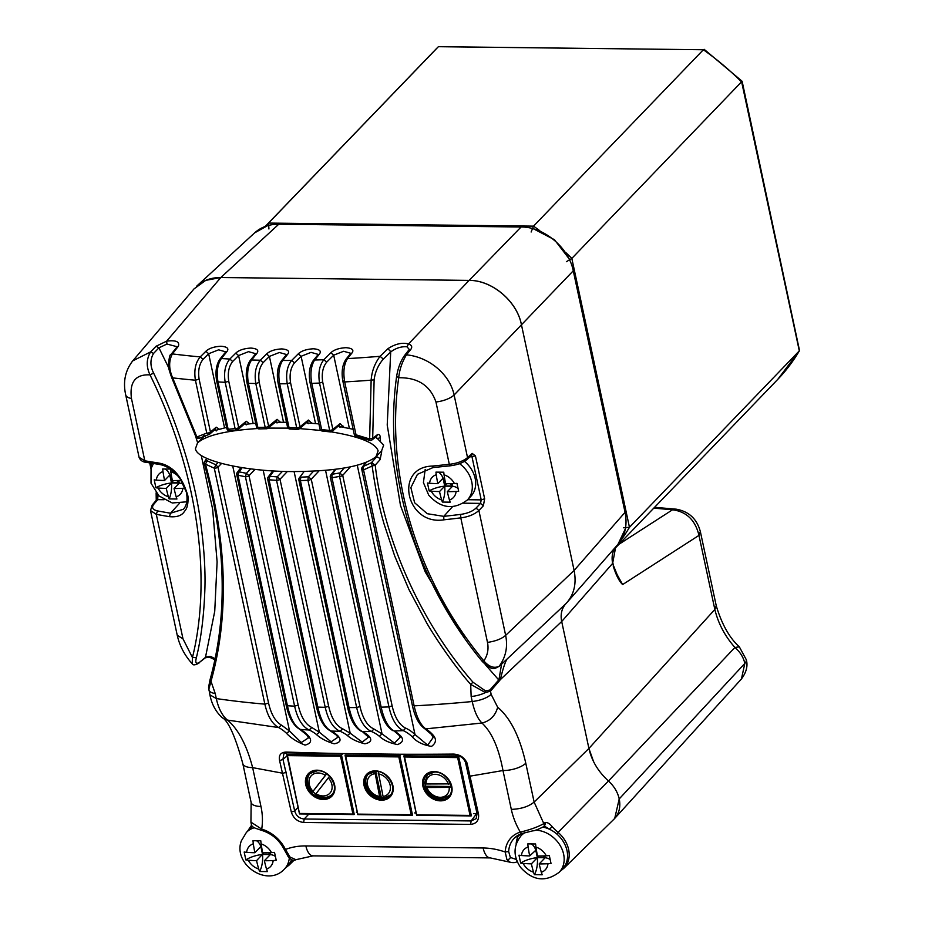 <?xml version="1.0" encoding="UTF-8"?>
<svg xmlns="http://www.w3.org/2000/svg" width="925" height="925" viewBox="0 0 925 925"><rect width="100%" height="100%" fill="white"/><g stroke="black" fill="none" stroke-linecap="round" stroke-linejoin="round"><path stroke-width="1.39" d="M268.932 228.972L268.539 223.075L438.427 46.655L703.37 49.753A237.644 189.255 43.9 0 1 741.677 82.036L799.316 350.91A237.644 189.255 43.9 0 1 777.728 379.412L614.35 549.092M531.135 232.002L533.528 226.139L703.37 49.753L438.392 46.689A237.644 189.255 43.9 0 0 435.363 49.742L265.51 226.128A237.644 189.255 43.9 0 1 268.539 223.075L533.528 226.139A237.644 189.255 43.9 0 1 539.83 230.73M566.377 261.706L571.823 258.422L742.116 81.261L799.535 350.633L629.462 527.296L623.415 527.77M704.133 49.314L742.116 81.261M451.469 787.383L426.887 787.522L425.408 786.967L425.627 786.343M427.685 773.982L424.61 783.325L426.113 783.984L450.579 783.891M425.176 783.845A15.378 12.245 43.9 0 0 425.789 786.204L451.319 786.493M425.465 786.632L426.032 786.053M416.678 815.249L404.56 756.974L457.644 757.587L458.627 756.419L403.982 755.794L404.56 756.974M457.644 757.587L470.05 815.422L471.368 815.838L458.627 756.419L459.124 755.91M329.531 776.341L315.333 794.575C322.073 798.553 327.889 798.356 332.757 793.997M312.719 791.707L326.548 773.786M313.066 791.326L312.5 791.916M326.652 773.867L312.87 791.546A15.378 12.245 43.9 0 0 315.726 793.962M299.561 813.896L287.444 755.621L340.539 756.234L341.51 755.066L286.866 754.442L287.444 755.621M340.539 756.234L352.934 814.069L354.252 814.486L341.51 755.066L342.285 754.268M357.836 814.567L345.73 756.292L398.814 756.904L399.797 755.737L345.141 755.112L345.73 756.292M398.814 756.904L411.209 814.74L412.527 815.156L399.797 755.737L400.56 754.95M378.209 771.612L383.077 796.494L384.245 797.997L391.044 794.668M381.216 797.72L379.597 796.471L374.752 771.381M381.47 797.304L380.903 797.893M375.723 771.357L381.343 797.558A15.378 12.245 43.9 0 0 383.586 797.674M257.67 428.529C226.024 430.576 205.974 435.386 197.522 442.948L195.441 448.729C196.921 460.373 242.685 471.253 291.456 471.577C335.544 471.438 363.745 466.454 376.047 456.638L378.128 450.845C375.377 442.913 359.721 436.588 331.162 431.859M320.859 430.46L299.758 428.61M288.057 428.113L268.123 428.102M501.57 664.115L498.957 679.713A111003.908 71415.596 30.4 0 0 489.868 690.015L485.521 690.929L472.976 682.211C421.118 622.987 383.806 539.344 375.203 465.136A6052.969 2509.964 102.4 0 0 380.083 459.667L381.69 451.793A445.596 354.876 43.9 0 1 381.574 450.891L383.667 445.098L376.325 437.433M353.153 429.269L339.764 426.61M318.894 423.904L308.048 423.026M286.484 422.239L276.818 422.286M255.693 423.28L246.085 424.217M226.602 427.385L216.161 430.217M204.471 435.929L197.522 442.948M204.333 462.292L206.263 460.604L207.327 460.858L205.431 464.084C227.273 543.761 229.123 616.189 210.992 681.367L208.784 689.368C209.004 691.484 211.143 692.883 215.224 693.553L216.3 698.572C218.531 708.619 222.266 715.788 227.492 720.089C238.257 729.143 246.64 744.983 252.641 767.634L260.966 806.473A70.392 56.067 43.9 0 1 261.694 829.124L250.941 822.14M197.996 438.126L198.759 438.277M339.857 472.987L344.077 468.062M308.395 476.803L313.552 471.172M267.764 477.809L269.822 476.352L269.071 479.809L317.807 707.116C320.709 719.939 325.161 727.917 331.15 731.051A90.534 37.879 -90.9 0 1 337.856 735.768C341.695 739.919 340.469 742.59 334.203 743.804C326.652 741.549 320.744 738.474 316.489 734.566A91.332 46.111 92.2 0 0 309.17 730.01C302.336 726.703 297.48 718.748 294.613 706.168A616.119 240.731 167.9 0 1 287.421 705.763C290.242 718.228 294.566 726.125 300.394 729.432A90.28 37.821 -91 0 1 308.175 735.629C312.234 740.324 311.193 743.469 305.065 745.099C296.925 741.885 290.751 737.965 286.565 733.34A92.107 46.574 92.1 0 0 278.61 727.547C272.158 723.917 267.579 716.112 264.862 704.133A616.119 240.731 167.9 0 1 216.3 698.572L209.917 694.848C211.663 703.925 215.583 711.371 221.699 717.21A17.598 14.731 -48.7 0 0 221.699 717.21A17.598 14.731 -48.7 0 0 227.492 720.089L278.61 727.547L281.42 725.084C275.419 721.639 271.129 714.308 268.562 703.081L217.976 467.125L215.849 464.847L218.127 462.5M236.8 473.334L239.113 471.831L238.002 475.253L287.421 705.763L286.16 705.174C288.808 717.442 293.294 725.454 299.608 729.201L300.394 729.432A843.23 591.734 -30.5 0 0 309.17 730.01L311.841 727.524C305.458 724.368 300.903 716.898 298.185 705.104L248.998 475.681L246.443 473.299L250.687 468.871M380.083 459.667A2.636 1.931 -138.4 0 0 377.169 457.123A2.636 1.931 -138.4 0 0 376.244 457.297L377.435 455.204M372.289 462.639L371.399 462.754A133689.66 86697.14 -115.6 0 1 376.244 457.297L374.058 458.361M290.057 857.082L288.068 856.4C287.236 855.706 292.184 862.378 295.907 859.695L290.057 857.082L285.443 849.462A70.404 56.067 43.9 0 1 305.874 845.936A17.598 8.128 -89.3 0 0 313.055 855.868L490.319 857.914A17.598 8.128 -89.3 0 1 490.319 857.914A17.598 8.128 -89.3 0 1 483.139 847.982A70.404 56.067 43.9 0 1 505.189 852.006L508.658 851.532L510.357 857.452L516.404 859.487M219.398 429.212L216.196 427.177L210.449 432.033L199.118 379.158L195.418 380.21A615.934 253.057 167.1 0 1 172.674 377.874L171.796 377.874C169.113 370.428 168.003 366.173 168.454 365.086C169.078 357.755 169.876 354.275 170.859 354.622L172.397 353.905C168.674 360.935 168.766 368.925 172.674 377.874L196.898 436.993L206.749 433.085L195.418 380.21C193.88 370.312 195.476 362.542 200.216 356.9A598.533 246.258 167.1 0 1 172.397 353.905M176.86 347.014L178.352 346.239L172.397 353.893M380.464 440.335A445.596 354.876 43.9 0 1 380.233 437.664C380.198 435.178 379.285 434.16 377.493 434.611A6966.545 3306.123 95.3 0 0 372.694 438.288L374.128 379.805C375.076 372.232 378.013 365.456 382.95 359.49A85422.894 46085.998 -91.7 0 1 390.801 351.87L387.945 348.667C395.391 343.834 402.248 342.273 408.492 343.961C411.66 345.06 412.481 346.794 410.943 349.188L406.48 354.83C402.109 361.906 399.519 369.549 398.71 377.747C385.078 473.369 416.262 579.374 483.868 660.901C489.013 666.856 494.123 668.636 499.188 666.254C505.79 657.166 507.952 646.864 505.651 635.359L574.113 570.447L521.376 324.444L574.113 570.447C576.691 583.768 574.02 594.775 566.088 603.493L565.568 604.048C561.637 608.766 560.342 614.582 561.695 621.507A26.397 21.021 43.9 0 1 566.088 603.493L567.025 602.464C574.24 593.827 576.61 583.155 574.113 570.447L625.057 512.323L573.327 271.06C568.956 247.773 543.888 226.66 521.064 227.007L469.114 280.391L220.821 277.523L469.114 280.391C491.927 280.055 516.982 301.168 521.376 324.444C516.867 301.157 491.961 280.171 469.114 280.391L408.492 343.961L407.035 346.817L409.278 349.477M382.881 358.75L380.094 356.298L387.945 348.667M560.481 870.945L563.799 868.367A27.022 21.518 -136.1 0 0 568.644 849.555A27.022 21.518 -136.1 0 0 558.076 832.384A52.76 42.041 43.8 0 1 552.179 826.696C549.6 823.412 547.161 822.082 544.86 822.718L543.819 823.62A2.636 2.081 49.2 0 1 543.715 826.649L544.108 826.002M285.663 867.766L288.982 865.187A27.022 21.518 -136.1 0 0 290.173 863.904A52.829 42.064 45.6 0 1 292.508 861.372A52.829 42.064 45.6 0 1 293.688 860.273L292.809 861.082M453.597 754.083C396.767 754.627 340.955 753.944 286.16 752.048C280.68 752.314 278.506 755.205 279.616 760.732L291.317 812.069C293.341 818.209 297.445 821.678 303.654 822.475L470.594 824.395C476.491 823.759 479.127 820.371 478.526 814.231L467.009 762.963C464.327 757.436 459.852 754.476 453.597 754.083A2.636 1.133 89.7 0 0 454.429 754.904C459.783 755.332 463.46 757.76 465.437 762.212L477.057 813.642L473.519 813.607M416.111 812.936L414.678 812.925M357.27 812.254L356.403 812.254M164.072 499.72L157.736 499.65L157.898 494.84M198.956 663.121C195.152 665.202 192.897 665.41 192.192 663.734L192.446 657.536C212.334 577.015 197.557 471.207 150.012 374.868C146.138 366.612 146.347 358.958 150.648 351.882L132.749 360.866L194.03 288.901L205.72 280.368L220.821 277.523C211.166 277.512 203.095 280.402 196.632 286.207L254.606 232.88L267.88 225.492M653.778 508.137L672.533 509.779C686.523 511.641 695.334 520.174 698.965 535.39L714.84 609.448L588.913 748.452L561.695 621.507L588.913 748.452L593.642 761.795M608.477 781.001C598.267 771.716 591.746 760.87 588.901 748.452L534.13 802.079L525.782 763.241C519.746 736.624 510.38 717.95 497.673 707.243C495.372 715.73 490.123 720.991 481.948 723.026C477.693 718.737 474.444 711.579 472.224 701.532L471.149 696.513L470.686 684.361C453.655 665.353 433.952 635.648 426.622 622.803L408.942 589.537L394.686 555.983L384.176 524.313C379.319 508.056 375.307 488.62 372.151 466.003L363.548 469.9L414.134 705.856C416.817 717.835 420.875 725.628 426.309 729.247A92.107 38.341 -90.7 0 1 433.039 735.028C436.681 739.214 436.172 743.018 431.501 746.417C422.783 744.903 416.389 741.711 412.296 736.832A90.28 45.418 92.4 0 0 403.254 730.623C396.582 727.304 391.818 719.407 388.962 706.931A616.119 240.731 167.9 0 1 381.158 707.163C384.002 719.754 388.315 727.697 394.096 730.993A91.332 38.098 -90.8 0 1 400.305 735.537C403.982 739.457 403.057 742.463 397.542 744.556C389.726 743.076 383.655 740.301 379.342 736.254A90.534 45.602 92.3 0 0 371.48 731.525C364.542 728.368 359.605 720.378 356.668 707.567A616.119 240.731 167.9 0 1 349.049 707.579C351.962 720.436 356.414 728.438 362.38 731.571A90.881 37.96 -90.8 0 1 368.589 735.814C372.393 739.769 371.156 742.428 364.889 743.804C357.385 741.931 351.558 739.191 347.418 735.56A90.881 45.822 92.2 0 0 340.111 731.317C333.127 728.172 328.167 720.17 325.218 707.313A616.119 240.731 167.9 0 1 317.807 707.116L316.419 706.515C319.137 719.153 323.773 727.258 330.341 730.854L331.15 731.051A857.891 575.142 -27.4 0 0 340.111 731.317L342.689 728.819C336.122 725.813 331.451 718.286 328.653 706.249L279.998 479.254L277.222 476.861L282.426 471.368M563.799 868.367L613.992 819.168A29.045 23.137 -136.1 0 0 608.453 781.024A134307.757 82139.815 -124.4 0 0 558.076 832.384L556.711 833.922M286.16 752.048A2.636 1.307 91.7 0 0 287.085 752.881L283.859 753.725L282.969 759.309L294.705 811.005C296.162 815.85 299.33 818.521 304.198 819.007L471.137 820.938L476.19 818.637L477.057 813.63M483.382 505.778L484.642 498.783L475.438 455.886L472.143 453.377L467.541 457.609C463.02 461.217 456.95 463.46 449.319 464.315A615.957 227.804 168.7 0 1 432.31 466.061C393.611 467.264 406.156 525.828 443.838 519.827A615.957 253.381 -12.9 0 0 460.789 517.861C468.42 516.913 474.444 514.45 478.884 510.496L483.382 505.778L480.526 503.373L481.22 499.882L472.028 456.985L470.316 455.724M131.674 362.218L132.749 360.866C125.21 370.567 122.863 381.898 125.696 394.859L139.085 457.332C140.38 460.419 142.716 462.072 146.104 462.303L159.146 464.396C166.685 465.657 173.646 470.397 180.028 478.607L186.295 491.915C187.856 499.535 186.896 505.304 183.451 509.236L170.535 513.202A614.107 252.675 167.1 0 1 157.481 510.901C152.648 509.744 151.388 507.559 153.712 504.368L157.736 499.65L156.256 500.275L156.128 492.828M543.715 826.649C537.668 829.667 534.118 831.032 533.066 830.766L522.197 833.483A2.636 1.457 72.9 0 1 520.312 832.107C530.071 829.783 537.911 826.95 543.819 823.62L534.13 802.079C528.603 806.612 521.006 809.04 511.305 809.363L502.98 770.525C498.748 747.897 491.742 732.068 481.948 723.026L425.038 728.946C419.094 724.923 414.863 717.025 412.33 705.266L361.744 469.31A2.636 1.029 -12.1 0 0 363.548 469.9L363.086 466.547L371.399 462.754L372.151 466.003L375.203 465.136L371.399 462.754M450.209 465.61L449.319 464.315L435.953 402.005C430.229 385.517 417.811 377.435 398.71 377.747L396.64 376.255C383.123 472.744 414.227 578.981 482.283 661.468C493.106 672.001 494.632 668.197 498.945 666.509L499.188 666.254A121017.577 66223.687 37.6 0 0 505.038 660.924L506.542 659.93C504.692 663.456 502.622 670.047 500.309 679.702L490.47 691.183L485.417 692.559L470.686 684.361L472.976 682.211M471.623 455.262L467.021 459.494L467.541 457.609L454.117 394.975C449.735 374.093 428.726 356.923 406.48 354.842L404.549 355.489L409.312 349.361M199.118 379.158C197.881 370.833 199.199 364.23 203.037 359.339L200.216 356.9L205.847 351.303C208.946 348.332 213.999 346.644 220.994 346.239C227.192 346.748 229.18 348.528 226.96 351.546L221.376 358.53C217.502 364.149 216.369 371.942 217.988 381.909L228.14 429.269L230.256 430.53M249.6 423.835L246.258 421.257L238.673 427.535L237.124 429.859L235.1 428.587L225.191 382.326C223.63 372.474 225.18 364.704 229.839 359.039L235.771 353.13C238.881 350.159 243.923 348.471 250.918 348.066C257.127 348.575 259.116 350.355 256.896 353.373L251.6 359.987C247.819 365.641 246.755 373.422 248.386 383.308L257.844 427.419L259.601 428.703M280.483 422.239L277.061 419.326L268.62 426.228L259.243 382.453L255.797 383.517C254.236 373.654 255.739 365.884 260.318 360.218A599.458 246.64 167.1 0 1 251.6 359.987L250.085 360.681L255.647 353.755M259.243 382.453C258.006 374.139 259.312 367.549 263.139 362.646L260.318 360.218L266.597 353.974C269.695 351.003 274.737 349.315 281.732 348.91C287.941 349.43 289.93 351.199 287.71 354.217L282.703 360.472C279.003 366.161 277.986 373.931 279.639 383.783L289.028 427.57L296.705 427.87L287.247 383.759L279.604 383.817M311.841 423.292L308.349 420.054L300.012 426.807L290.554 382.696L287.247 383.759C285.686 373.873 287.155 366.092 291.653 360.449A599.458 246.64 167.1 0 1 282.703 360.472L281.177 361.178L286.472 354.668M290.554 382.696C289.328 374.371 290.635 367.768 294.474 362.877L291.653 360.449L298.278 353.847C301.388 350.876 306.429 349.188 313.425 348.783C319.634 349.303 321.623 351.072 319.403 354.09L314.662 360.022C311.043 365.699 310.072 373.469 311.737 383.332L321.646 429.593L329.682 430.437L319.541 383.077C317.969 373.11 319.414 365.329 323.854 359.721A599.458 246.64 167.1 0 1 314.662 360.022L313.136 360.715L318.165 354.553M343.73 427.304L340.134 423.592L332.85 429.373L322.698 382.025C321.484 373.654 322.802 367.04 326.675 362.149L323.854 359.721L330.861 352.749C333.96 349.777 339.012 348.089 346.008 347.684C352.205 348.193 354.194 349.962 351.974 352.992L347.488 358.599C343.95 364.265 343.025 372.035 344.69 381.933L356.021 434.808L369.642 438.993L371.145 380.163C371.804 371.272 374.787 363.317 380.094 356.298A598.533 246.258 167.1 0 1 347.488 358.599L345.962 359.305L350.459 353.685L351.974 352.992M215.074 658.692L210.796 656.507L205.974 656.958A8464.548 2362.438 -63.3 0 1 199.511 662.323C196.054 664.451 195.025 662.867 196.401 657.594C200.956 639.059 203.731 617.391 204.749 592.59C205.685 572.737 204.275 548.953 200.494 521.238C194.042 473.38 175.172 417.152 153.619 373.099C150.07 365.988 150.047 359.443 153.55 353.454L150.648 351.882L156.082 346.251L166.627 341.163C176.004 339.984 179.901 341.672 178.352 346.251M247.623 831.136L251.438 825.401A52.818 42.122 42.2 0 1 249.149 828.812L248.941 829.771M279.616 760.732L282.969 759.309L287.074 755.968M467.009 762.963L465.564 761.472M478.526 814.231L477.242 813.121M470.594 824.395L471.137 820.938L476.618 813.642M303.654 822.475L304.198 819.007L308.892 814.046M291.317 812.069L294.705 811.005L298.104 807.421M472.143 453.377L471.6 455.239M467.021 459.494C463.009 462.812 457.343 464.928 450.012 465.83L433.05 467.564L417.464 474.317L410.873 487.648L414.631 502.772L427.246 513.699L443.78 516.358L452.498 506.703M443.838 519.827L443.78 516.358A613.287 252.328 -12.9 0 0 460.662 514.404C467.507 513.41 472.617 511.305 476.028 508.091L480.526 503.373L463.46 503.177M179.253 503.547L170.535 513.202L169.402 516.659A616.131 253.45 167.1 0 1 156.302 514.346L150.498 510.554L177.23 635.244L183 638.874L192.446 657.536L196.401 657.594M160.025 464.188L157.886 462.893C172.154 465.032 182.179 476.109 187.96 496.124C188.376 503.501 187.255 508.519 184.595 511.178C182.086 515.537 177.022 517.364 169.402 516.659M139.097 457.332L144.82 460.8A616.004 227.827 -11.3 0 0 157.886 462.893M545.264 823.874L544.663 825.643M552.179 826.696L549.485 829.193L544.374 826.083M525.782 763.241A17.598 6.88 167.9 0 1 502.98 770.525L470.351 776.11L469.067 775M499.512 678.8L500.286 679.702L561.695 621.507L612.639 563.383C611.367 557 612.396 551.52 615.703 546.918L612.639 563.383L613.379 565.429L612.847 562.839M485.232 664.52L499.569 680.881M505.443 660.577L566.088 603.493M482.399 660.901L483.868 660.901C487.614 655.27 488.816 649.096 487.487 642.389L460.789 517.861L460.662 514.404M408.677 350.702L410.931 349.188M203.037 359.339L208.657 353.732L218.612 349.823L225.7 351.847M225.723 351.928L226.96 351.546M232.661 361.478C228.822 366.369 227.527 372.972 228.752 381.273L238.673 427.535A2.636 1.029 167.9 0 1 235.1 428.587L228.14 429.269A2.636 1.029 -12.1 0 1 226.879 428.68L216.727 381.32C215.132 372.208 216.173 364.843 219.849 359.235L221.376 358.53A599.458 246.64 167.1 0 0 229.839 359.039L232.661 361.478L238.592 355.558L248.548 351.65L255.624 353.674M228.752 381.273L225.191 382.326A615.923 253.057 167.1 0 1 217.988 381.909L216.912 380.799M266.863 428.576L265.186 427.292L255.797 383.517L248.363 383.343M263.139 362.646L269.406 356.414L279.362 352.494L286.438 354.518M294.474 362.877L301.099 356.287L311.054 352.367L318.131 354.391M322.698 382.025L319.541 383.077A615.923 253.057 167.1 0 1 311.737 383.332L310.257 382.21M326.675 362.149L333.682 355.177L343.626 351.269L350.714 353.292M374.128 379.805L371.145 380.163A615.934 253.057 167.1 0 1 344.69 381.933L343.071 380.822M465.183 639.187L425.142 571.777L400.479 505.455L387.217 425.049L390.743 351.118M390.801 351.87C396.073 347.997 401.485 346.308 407.035 346.817M153.55 353.454A9405.354 5713.748 -110 0 1 158.938 347.823L166.951 344.042L166.627 341.163L220.821 277.523L278.783 224.208C269.14 224.185 261.081 227.076 254.606 232.88M166.951 344.042L176.987 346.69M153.619 373.099L150.012 374.868C135.524 374.174 129.338 382.048 131.466 398.49L144.82 460.8L147.017 462.107M168.743 367.826L158.938 347.823L156.082 346.251M201.28 455.47L212.669 509.386L217.109 561.903L214.739 611.263L205.396 657.721L209.674 657.27L214.866 659.745M210.796 656.507L208.911 656.496M260.966 806.473A17.598 6.88 -12.1 0 1 251.137 802.495L242.812 763.657A17.598 6.88 -12.1 0 0 242.812 763.657L242.812 763.657A17.598 6.88 -12.1 0 0 252.641 767.634L283.004 773.277L286.392 772.213M221.491 717.025A17.598 14.731 -48.7 0 0 221.688 717.21C228.174 720.517 235.216 735.999 242.812 763.657M347.418 735.56L350.182 733.19L362.253 742.116L368.497 737.156L362.38 731.571A856.631 575.177 -27.5 0 0 371.48 731.525L373.966 729.016C367.422 726.009 362.75 718.505 359.975 706.503L311.239 479.196L308.279 476.803A44437.254 35344.608 39.4 0 0 300.822 477.184M398.86 734.993L394.096 730.993A843.831 593.85 -30.1 0 0 403.254 730.623L405.682 728.137C399.346 724.969 394.825 717.546 392.131 705.879L342.712 475.369L339.521 472.987L339.544 476.433L331.971 477.739L381.158 707.163L379.678 706.053M432.31 466.061L433.27 467.345M511.305 809.363A70.392 56.055 43.9 0 0 520.312 832.107A32.19 25.634 -136.1 0 0 505.189 852.006L506.912 859.579L510.299 862.308M485.521 690.929A2.636 1.7 103.6 0 1 485.417 692.559A17.61 6.88 167.9 0 1 471.149 696.513M308.476 737.849L301.284 742.509L289.548 731.039L286.565 733.34M337.856 735.768L336.573 735.248L337.868 737.283L331.138 741.804L319.345 732.207L316.489 734.566M266.377 428.784A2.636 2.636 0 0 0 268.019 428.183L268.62 426.228A2.636 1.029 167.9 0 1 265.186 427.292A344.435 152.567 -164.4 0 0 257.844 427.419A2.636 1.029 -12.1 0 1 256.456 426.818A2.636 2.636 0 0 0 259.104 428.911L259.162 428.899M400.224 737.179L394.443 743.087L382.048 733.883L379.342 736.254M392.131 705.879L388.962 706.931L339.544 476.433A2.636 1.029 167.9 0 0 342.712 475.369L350.286 466.917M433.108 737.549L427.708 745.168L415.001 734.531L412.296 736.832M197.649 442.821L194.701 433.386M210.264 679.17L215.224 693.553M268.562 703.081L264.862 704.133L214.276 468.177L204.344 463.668C226.047 542.929 227.955 614.894 210.079 679.551L208.564 687.379L209.917 694.848M284.403 848.942L285.443 849.462A32.19 25.634 -136.1 0 0 261.694 829.124A2.636 0.879 106.3 0 0 262.053 830.5L262.053 830.5C271.904 833.679 279.281 840.004 284.183 849.462L288.068 856.388M308.453 737.849L306.88 735.028L308.175 735.629M367.248 735.306L368.589 735.814M400.201 737.19L398.872 735.005L400.305 735.537M433.085 737.526L431.443 734.415L433.039 735.028M377.481 434.611L376.706 436.207M369.63 439.988L369.642 438.993L372.694 438.288L371.977 439.953L370.798 440.392M376.799 438.415L375.955 436.901M380.233 437.664L377.967 438.45M381.69 451.793L380.002 452.533M196.898 436.993L199.696 438.149L208.888 434.484A2.636 2.636 0 0 0 209.871 433.964L208.9 434.507M209.293 434.276L206.749 433.085A2.636 1.029 167.9 0 0 210.449 432.033L209.293 434.276M216.196 427.177L215.028 429.431L216.184 430.969M242.177 467.68L239.113 471.831M245.16 423.384L238.072 429.478A2.636 2.636 0 0 1 236.615 430.079L229.886 430.726M246.247 421.257L244.697 423.592L246.212 424.899M273.835 470.964L269.822 476.352L277.199 476.872M277.061 419.326L275.847 421.465M277.026 422.956L275.303 421.673M299.133 478.167L300.81 477.138L300.394 480.595A344.435 302.833 -72.9 0 0 307.933 480.26L308.279 476.803M297.642 429.35L297.607 429.35A2.636 2.636 0 0 0 299.388 428.772L307.019 422.205M298.058 429.142L296.705 427.859A2.636 1.029 167.9 0 0 300.012 426.807L298.798 429.131M281.177 361.178C277.523 366.786 276.506 374.128 278.113 383.193L287.502 426.968A2.636 1.029 -12.1 0 0 289.028 427.57L290.462 428.842M311.702 422.644L310.765 423.222M308.349 420.054L307.701 421.997M308.314 423.708L306.395 422.401M335.081 469.368L330.792 474.988A2.636 2.636 0 0 0 330.306 477.15A2.636 1.029 -12.1 0 1 330.491 476.629L330.803 474.999L332.04 474.294L331.971 477.739A2.636 1.029 -12.1 0 1 330.306 477.15L379.493 706.573C382.164 718.945 386.685 727.015 393.056 730.762M335.879 469.264L332.04 474.294L339.521 472.987M330.364 431.917L322.305 431.038A2.636 2.636 0 0 1 319.992 428.992A2.636 1.029 -12.1 0 0 321.646 429.593L322.733 430.853M330.664 431.697L329.693 430.437A2.636 1.029 167.9 0 0 332.85 429.373L331.474 431.778M349.627 467.9L349.292 467.113M343.499 426.252L342.077 427.003M340.134 423.592L339.463 425.523M340.111 427.315L337.937 425.905M365.757 462.616L362.242 467.137A2.636 2.636 0 0 0 361.744 469.31A2.636 1.029 -12.1 0 1 361.929 468.79L363.086 466.547L362.265 467.16M345.962 359.305C342.308 364.901 341.279 372.243 342.886 381.343L354.217 434.218A2.636 1.029 -12.1 0 0 356.021 434.808L356.53 435.987M376.729 436.299L371.966 439.942A2.636 2.636 0 0 1 369.353 440.288L356.275 436.253M203.824 435.629L205.026 436.438L204.98 435.733M221.561 463.46L217.976 467.125A2.636 1.029 167.9 0 1 214.276 468.177L215.849 464.847M215.849 464.801L207.327 460.858M255.034 469.391L248.998 475.681A2.636 1.029 167.9 0 1 245.426 476.745L238.002 475.253A2.636 1.029 -12.1 0 1 236.742 474.664L286.16 705.174M276.54 480.329L269.071 479.809A2.636 1.029 -12.1 0 1 267.683 479.219L316.419 706.515M246.42 473.322L239.113 471.854M298.185 705.104L294.613 706.168L245.426 476.745L246.443 473.299M287.351 471.507L279.998 479.254A2.636 1.029 167.9 0 1 276.552 480.318L277.222 476.861M619.207 798.934A29.045 23.137 -136.1 0 0 608.453 781.024L734.924 647.454L739.341 646.841C729.501 637.961 721.801 624.271 716.251 605.771L714.84 609.448C718.228 623.462 724.923 636.122 734.924 647.454C740.22 652.09 743.515 657.421 744.822 663.433L619.207 798.934L614.732 818.394L741.422 678.985C746.417 672.255 748.036 665.827 746.29 659.698A17.598 6.88 -12.1 0 0 746.267 659.606M739.341 646.841L746.29 659.698A17.598 6.88 -12.1 0 1 744.822 663.433L741.434 678.985M615.021 570.841L622.629 584.565L698.965 535.39L700.26 531.736M618.975 544.282L672.533 509.779L676.291 509.189C688.975 511.479 696.999 518.994 700.375 531.713L716.251 605.771M613.194 565.973C615.992 575.084 619.149 581.282 622.629 584.565L617.819 576.483M625.624 528.221L617.969 544.339C625.184 535.691 627.543 525.03 625.057 512.323L625.242 511.779M543.357 855.914L545.16 857.718L539.183 863.938A131.951 51.557 -12.1 0 0 547.97 863.742L551.023 863.464L549.323 855.544L546.27 855.822A14.673 11.678 -136.1 0 0 544.767 853.44A14.673 11.678 -136.1 0 0 535.91 847.08L535.598 843.982L527.793 843.889L528.106 846.999A14.673 11.678 -136.1 0 0 525.99 847.971A14.673 11.678 -136.1 0 0 521.446 855.532L518.971 855.197L520.671 863.118L523.145 863.453A14.673 11.678 -136.1 0 0 524.648 865.835A14.673 11.678 -136.1 0 0 533.505 872.183L534.396 874.68A17.598 8.128 90.7 0 0 537.356 857.637A17.598 8.128 90.7 0 0 535.656 849.705L537.356 857.637L538.651 856.007M534.396 874.68L542.2 874.772L541.31 872.275A14.673 11.678 -136.1 0 0 543.426 871.292A14.673 11.678 -136.1 0 0 547.97 863.742M524.857 832.72A26.409 21.032 -136.1 0 0 521.191 835.599C513.225 845.635 513.017 856.238 520.59 867.407C532.742 880.831 545.623 882.438 559.232 872.229L562.62 868.725A26.409 21.032 -136.1 0 0 564.978 844.687A26.409 21.032 -136.1 0 0 543.091 827.135M536.338 849.717L529.678 855.926A131.951 60.911 -89.3 0 1 529.042 852.561A131.951 60.911 -89.3 0 1 528.106 846.999M539.183 863.938A131.951 60.911 90.7 0 0 539.957 867.141A131.951 60.911 90.7 0 0 541.31 872.275M546.27 855.822A131.951 51.557 -12.1 0 1 537.483 856.007A131.951 60.911 -89.3 0 1 535.91 847.08M529.678 855.926A131.951 51.557 167.9 0 1 521.446 855.532M544.767 855.868L545.16 857.718A17.598 6.88 -12.1 0 0 537.356 857.637L531.378 863.846A131.951 60.911 90.7 0 0 533.505 872.183M531.378 863.846A131.951 51.557 167.9 0 1 523.145 863.453M531.389 843.97A17.598 8.128 90.7 0 1 535.656 849.705L536.431 850.237M550.144 859.603A17.598 6.88 -12.1 0 0 545.16 857.718L537.356 857.637A17.598 6.88 -12.1 0 0 520.671 863.118M269.95 852.7L270.354 854.55L264.365 860.759A131.951 51.557 -12.1 0 0 273.164 860.562L276.217 860.296L274.517 852.376L271.464 852.642A131.951 51.557 -12.1 0 1 262.665 852.838A131.951 60.911 -89.3 0 1 262.041 849.474A131.951 60.911 -89.3 0 1 261.104 843.912L260.792 840.802L252.988 840.709L253.3 843.82A131.951 60.911 -89.3 0 0 254.861 852.746A131.951 51.557 167.9 0 1 246.64 852.353A14.673 11.678 43.9 0 1 247.125 849.994A14.673 11.678 43.9 0 1 253.3 843.82M291.479 859.73A26.409 21.032 43.9 0 1 287.802 865.546L284.426 869.061A26.409 21.032 43.9 0 0 288.403 862.378A26.409 21.032 43.9 0 0 289.294 857.961M254.34 827.736A26.409 21.032 43.9 0 0 246.385 832.431L249.762 828.916A26.409 21.032 43.9 0 1 252.525 826.603M263.845 852.827L256.56 860.666A131.951 60.911 90.7 0 0 257.335 863.881A131.951 60.911 90.7 0 0 258.699 869.003L259.59 871.512L267.394 871.593L266.504 869.095A131.951 60.911 90.7 0 1 264.365 860.759M246.64 852.353L244.165 852.018L245.865 859.938L248.339 860.273A131.951 51.557 167.9 0 0 256.56 860.666M261.613 847.057L260.85 846.537L262.538 854.457A17.598 6.88 167.9 0 1 270.354 854.55L268.551 852.734M259.59 871.512A17.598 8.128 90.7 0 0 262.538 854.457L270.354 854.55A17.598 6.88 167.9 0 1 275.326 856.423M245.865 859.938A17.598 6.88 167.9 0 1 262.538 854.457A17.598 8.128 90.7 0 0 260.85 846.537L261.532 846.537M254.861 852.746L260.85 846.537A17.598 8.128 90.7 0 0 256.583 840.79M456.973 483.347L454.406 483.555A14.673 11.678 -136.1 0 0 452.903 481.173A14.673 11.678 -136.1 0 0 444.046 474.826L443.757 472.212L435.953 472.12L436.23 474.733A14.673 11.678 -136.1 0 0 434.114 475.716A14.673 11.678 -136.1 0 0 429.582 483.266L427.466 483.012L429.154 490.932L431.27 491.187A14.673 11.678 -136.1 0 0 432.773 493.568A14.673 11.678 -136.1 0 0 441.63 499.928L442.37 502.067L450.174 502.159L449.446 500.009A14.673 11.678 -136.1 0 0 451.562 499.038A14.673 11.678 -136.1 0 0 456.094 491.476L458.673 491.267L456.973 483.347M425.188 469.438L423.419 482.584L428.714 495.141C440.878 508.565 453.759 510.172 467.368 499.974L470.744 496.459A26.409 21.032 -136.1 0 0 464.477 461.355M429.582 483.266A131.951 51.557 167.9 0 0 437.803 483.659A131.951 60.911 -89.3 0 1 437.167 480.295A131.951 60.911 -89.3 0 1 436.23 474.733M449.446 500.009A131.951 60.911 90.7 0 1 448.082 494.887A131.951 60.911 90.7 0 1 447.307 491.672A131.951 51.557 -12.1 0 0 456.094 491.476M454.406 483.555A131.951 51.557 -12.1 0 1 445.607 483.752A131.951 60.911 -89.3 0 1 444.046 474.826M431.27 491.187A131.951 51.557 167.9 0 0 439.502 491.58A131.951 60.911 90.7 0 0 441.63 499.928M446.648 483.74L444.74 486.134A17.598 6.88 167.9 0 1 452.556 486.226L452.001 483.636M447.307 491.672L452.556 486.226L449.978 483.694M444.809 479.451L443.04 478.213A17.598 8.128 -89.3 0 1 444.74 486.134L452.556 486.226A17.598 6.88 167.9 0 1 458.083 488.654M429.154 490.932A17.598 6.88 167.9 0 1 444.74 486.134L443.04 478.213L444.601 478.237M439.502 491.58L444.74 486.134A17.598 8.128 -89.3 0 1 442.37 502.067M437.999 472.166A17.598 8.128 -89.3 0 1 443.04 478.213L437.803 483.659M170.512 469.056L162.708 468.963L162.985 471.577A131.951 60.911 -89.3 0 0 164.558 480.503A131.951 51.557 167.9 0 1 156.325 480.11A14.673 11.678 43.9 0 1 156.811 477.751A14.673 11.678 43.9 0 1 162.985 471.577M170.524 469.229L170.79 471.669A14.673 11.678 43.9 0 1 173.345 472.698A14.673 11.678 43.9 0 1 178.49 476.618M181.254 480.399L181.15 480.399A131.951 51.557 -12.1 0 1 172.362 480.595A131.951 60.911 -89.3 0 1 171.726 477.231A131.951 60.911 -89.3 0 1 170.79 471.669M185.162 488.146L182.849 488.319A14.673 11.678 43.9 0 1 182.364 490.678A14.673 11.678 43.9 0 1 176.189 496.852L176.929 499.003L169.125 498.91L168.385 496.771A14.673 11.678 43.9 0 1 165.829 495.731A14.673 11.678 43.9 0 1 158.025 488.03L155.909 487.776L154.209 479.844L156.325 480.11M168.385 496.771A131.951 60.911 90.7 0 1 167.032 491.637A131.951 60.911 90.7 0 1 166.257 488.423A131.951 51.557 167.9 0 1 158.025 488.03M182.849 488.319A131.951 51.557 -12.1 0 1 174.062 488.516A131.951 60.911 90.7 0 0 176.189 496.852M164.558 480.503L169.795 475.057A17.598 8.128 -89.3 0 1 171.495 482.977L169.795 475.057L171.564 476.294M176.721 480.538L179.3 483.07A17.598 6.88 -12.1 0 0 171.495 482.977L173.403 480.584M166.257 488.423L171.495 482.977A17.598 6.88 -12.1 0 0 155.909 487.776M183.566 484.446A17.598 6.88 -12.1 0 0 179.3 483.07L171.495 482.977A17.598 8.128 -89.3 0 1 169.125 498.91M171.356 475.08L169.795 475.057A17.598 8.128 -89.3 0 0 164.754 468.998M174.062 488.516L179.3 483.07L178.745 480.48M566.077 252.837A237.644 189.255 43.9 0 1 571.823 258.422L629.462 527.296A237.644 189.255 43.9 0 1 621.253 539.842M616.836 545.623A237.644 189.255 43.9 0 1 615.241 547.577M449.238 787.776A12.765 10.163 43.9 0 1 440.138 797.304A12.765 10.163 43.9 0 1 426.887 787.522M426.113 783.984A12.765 10.163 43.9 0 1 435.212 774.329A12.765 10.163 43.9 0 1 448.498 784.238M451.331 785.972A15.401 12.268 43.9 0 1 448.764 796.494A15.401 12.268 43.9 0 1 440.647 799.674A15.401 12.268 43.9 0 1 424.008 785.66A15.401 12.268 43.9 0 1 426.575 775.127A15.401 12.268 43.9 0 1 434.345 771.947M440.45 800.853A16.28 12.973 -136.1 0 0 451.747 786.366A16.28 12.973 -136.1 0 0 434.16 771.543A16.28 12.973 -136.1 0 0 422.864 786.03A16.28 12.973 -136.1 0 0 440.45 800.853M470.05 815.422L416.955 814.809M328.294 777.844A12.765 10.163 43.9 0 1 330.306 792.679A12.765 10.163 43.9 0 1 315.934 793.696M312.916 791.176A12.765 10.163 43.9 0 1 310.812 776.248A12.765 10.163 43.9 0 1 325.299 775.3M334.214 784.62A15.401 12.268 43.9 0 1 331.647 795.142A15.401 12.268 43.9 0 1 323.53 798.321A15.401 12.268 43.9 0 1 306.892 784.308A15.401 12.268 43.9 0 1 309.459 773.774A15.401 12.268 43.9 0 1 317.229 770.594M323.334 799.501A16.28 12.973 -136.1 0 0 334.63 785.013A16.28 12.973 -136.1 0 0 317.044 770.19A16.28 12.973 -136.1 0 0 305.747 784.678A16.28 12.973 -136.1 0 0 323.334 799.501M352.934 814.069L299.839 813.457M392.501 785.29A15.401 12.268 43.9 0 1 389.934 795.812A15.401 12.268 43.9 0 1 381.805 798.992A15.401 12.268 43.9 0 1 365.178 784.978A15.401 12.268 43.9 0 1 367.745 774.445A15.401 12.268 43.9 0 1 375.515 771.277M381.609 800.171A16.28 12.973 -136.1 0 0 392.905 785.683A16.28 12.973 -136.1 0 0 375.33 770.86A16.28 12.973 -136.1 0 0 364.022 785.348A16.28 12.973 -136.1 0 0 381.609 800.171M411.209 814.74L358.125 814.127M378.209 773.82A12.765 10.163 43.9 0 1 390.153 785.267A12.765 10.163 43.9 0 1 383.077 796.494M379.597 796.471A12.765 10.163 43.9 0 1 367.514 785.001A12.765 10.163 43.9 0 1 374.717 773.751M518.902 834.836A29.114 23.183 -136.1 0 0 516.138 844.074M521.827 833.506A29.554 23.541 -136.1 0 0 514.728 837.796A29.554 23.541 -136.1 0 0 508.658 851.532M544.86 822.718L545.264 823.828M288.958 864.204L293.884 860.262M151.827 466.524L151.099 463.136M159.262 496.158L156.915 495.002M469.784 456.95L475.438 455.886M484.642 498.783L481.22 499.882L467.599 499.72M497.673 707.243L491.163 694.409L490.47 691.183A2.636 2 41.4 0 0 489.868 690.015M487.487 642.389C495.488 641.245 501.547 638.897 505.651 635.359L478.884 510.496L476.028 508.091M435.953 402.005A17.598 6.88 167.9 0 0 454.117 394.975L573.546 270.516M157.481 510.901L156.302 514.346L183 638.874M153.712 504.368L152.267 505.027M125.696 394.859A17.598 6.88 -12.1 0 0 131.466 398.49M549.589 829.297A55.454 44.169 43.9 0 1 549.485 829.193A26.478 21.078 -136.1 0 0 543.16 827.089M491.163 694.409C486.839 698.097 480.526 700.468 472.224 701.532A616.119 240.731 167.9 0 1 414.134 705.856L412.515 704.746M224.555 427.859L208.657 353.732L205.847 351.303M253.161 423.5L238.592 355.558L235.771 353.13M255.404 354.09L256.896 353.373M283.524 422.228L269.406 356.414L266.597 353.974M286.218 354.946L287.71 354.217M315.529 423.592L301.099 356.287L298.278 353.847M317.911 354.818L319.403 354.09M349.384 428.425L333.682 355.177L330.861 352.749M199.511 662.323L205.419 657.756M506.912 859.579A2.636 1.966 -36.6 0 0 510.357 857.452M305.874 845.936L483.139 847.982M232.73 466.015L289.548 731.039L281.42 725.084M263.174 470.201L319.345 732.207L311.841 727.524M247.183 382.198L248.386 383.308M294.104 471.6L350.182 733.19L342.689 728.819M278.298 382.672L279.639 383.783M325.554 470.363L382.048 733.883L373.966 729.016M359.975 706.503L356.668 707.567L307.933 480.26A2.636 1.029 167.9 0 0 311.239 479.196L319.079 470.86M357.281 465.287L415.001 734.531A93.02 46.759 92.2 0 0 405.682 728.137M236.927 474.143A2.636 1.029 -12.1 0 0 236.742 474.664A2.636 2.636 0 0 1 237.193 472.548M267.868 478.699A2.636 1.029 -12.1 0 0 267.683 479.219A2.636 2.636 0 0 1 268.146 477.08L272.759 470.906M328.653 706.249L325.218 707.313L276.552 480.318M347.708 706.469L349.049 707.579L300.394 480.595A2.636 1.029 -12.1 0 1 298.868 479.994L347.522 706.989C350.251 719.65 354.911 727.778 361.49 731.374M299.053 479.474A2.636 1.029 -12.1 0 0 298.868 479.994A2.636 2.636 0 0 1 299.342 477.855M366.312 462.396L363.086 466.547M521.064 227.007L278.783 224.208L521.064 227.007M559.232 872.229A26.409 21.032 -136.1 0 0 558.318 842.768A26.409 21.032 -136.1 0 0 535.529 830.164M261.104 843.912A14.673 11.678 43.9 0 1 263.648 844.941A14.673 11.678 43.9 0 1 271.464 852.642M273.164 860.562A14.673 11.678 43.9 0 1 272.678 862.921A14.673 11.678 43.9 0 1 266.504 869.095M258.699 869.003A14.673 11.678 43.9 0 1 256.144 867.974A14.673 11.678 43.9 0 1 248.339 860.273M467.368 499.974A26.409 21.032 -136.1 0 0 466.454 470.501A26.409 21.032 -136.1 0 0 459.528 463.656M180.548 479.347A14.673 11.678 43.9 0 1 181.15 480.399M435.363 49.742L438.427 46.655M799.535 350.633L777.728 379.412M449.874 795.35L441.213 798.795C433.756 798.171 428.483 794.228 425.408 786.967M426.575 775.127L434.519 772.04C446.891 771.381 456.788 790.077 448.764 796.494M403.924 756.095L416.608 815.295L471.103 815.919M310.569 772.629L309.84 773.473C306.002 779.382 306.834 785.579 312.315 792.066M309.459 773.774L317.402 770.687C329.774 770.016 339.672 788.713 331.647 795.142M286.808 754.742L299.503 813.942L353.986 814.567M367.745 774.445L375.689 771.357C388.061 770.698 397.958 789.395 389.934 795.812M345.083 755.413L357.778 814.613L412.272 815.249M368.855 773.3C366.127 776.26 365.19 779.96 366.046 784.412C368.196 791.881 373.053 796.402 380.603 797.974M381.586 450.88L376.047 456.638M204.344 463.668A2.636 2.636 0 0 1 204.702 461.459L206.784 458.418M237.262 472.467L240.928 467.483M170.859 354.622L177.08 346.863M149.711 462.905L150.972 468.813M288.982 865.187L294.023 860.25M287.085 752.881L454.429 754.904M156.256 500.275L152.232 505.004L150.498 510.554M498.957 666.509L505.848 660.277M219.849 359.235L225.446 352.24M192.203 663.734C184.642 655.397 179.647 645.904 177.23 635.244M251.137 802.495L250.941 822.117M490.319 857.914L509.953 862.181C513.768 863.025 516.289 862.667 517.503 861.117M396.64 376.255C398.051 367.838 400.675 360.923 404.537 355.489M256.456 426.818L246.998 382.719C245.391 373.642 246.42 366.3 250.085 360.681M319.992 428.992L310.072 382.73C308.464 373.665 309.482 366.323 313.136 360.715M250.929 822.14L251.588 825.609C254.282 827.852 251.623 827.031 262.053 830.5M306.88 735.028L299.608 729.201M336.573 735.248L330.341 730.854M431.443 734.415L425.038 728.946M171.796 377.874L195.857 436.727A2.636 2.636 0 0 0 199.696 438.138M209.871 433.964L215.34 429.246M259.104 428.899L266.342 428.749M268.065 428.136L276.459 421.28M299.365 477.82L304.128 471.507M297.549 429.35L289.976 429.038A2.636 2.636 0 0 1 287.502 426.968M332.306 431.281L338.654 425.731M356.194 436.23L356.194 436.23A2.636 2.636 0 0 1 354.217 434.218M226.879 428.68A2.636 2.636 0 0 0 229.758 430.749M330.271 431.917A2.636 2.636 0 0 0 332.214 431.351M313.055 855.868L295.919 859.695M514.728 837.796L522.197 833.483M654.565 507.316L676.291 509.189M618.004 576.807L613.402 565.429M617.969 544.339L567.025 602.464M569.962 259.867L554.468 239.725L532.257 228.186M523.643 833.055L521.191 835.599M246.385 832.431L241.356 840.837C232.533 864.204 267.337 887.988 284.426 869.061M153.446 463.506L151.041 468.593L151.006 483.197L158.996 495.927L172.258 502.98L186.781 501.812"/></g></svg>
